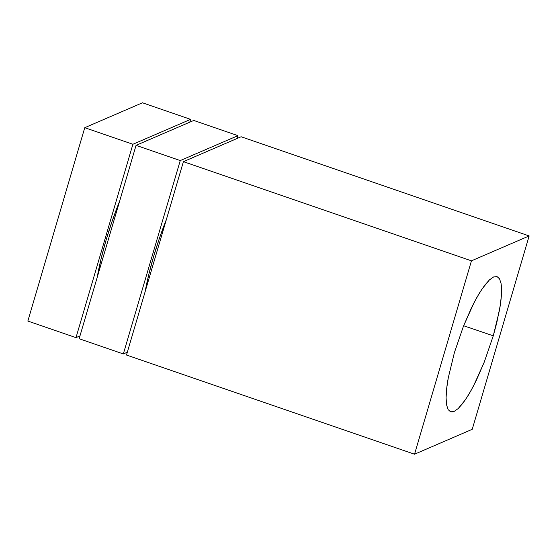 <?xml version="1.0" encoding="UTF-8"?>
<svg xmlns="http://www.w3.org/2000/svg" width="557" height="557" viewBox="0 0 557 557"><rect width="100%" height="100%" fill="white"/><g stroke="black" fill="none" stroke-linecap="round" stroke-linejoin="round"><path stroke-width="0.84" d="M450.62 411.839L448.1 409.583L450.62 411.839L452.221 411.992L454.032 411.498L458.202 408.566L465.527 399.599L470.853 390.903L476.291 380.417L484.207 362.217L493.265 335.829L463.64 325.748L493.265 335.829L484.207 362.217L473.568 385.862L468.165 395.498L462.971 403.164L458.202 408.566L454.032 411.498L450.564 411.818M448.301 377.709L454.401 352.602L448.301 377.709L446.672 388.563L446.087 397.719C446.164 391.891 446.902 385.221 448.301 377.709M446.568 404.814L446.087 397.719L446.568 404.814L448.1 409.583L446.568 404.814M123.334 353.946L180.252 160.569L136.061 145.349L79.143 338.726L123.334 353.946L79.143 338.726L136.061 145.349L180.252 160.569L237.957 135.664L193.766 120.451L136.061 145.349L193.766 120.451L237.957 135.664L237.129 138.47L237.957 135.664L180.252 160.569L123.334 353.946L127.316 352.226L123.334 353.946M166.432 219.326L159.413 238.326L153.628 256.464L148.865 274.162L145.119 291.75A97.607 21.793 109 0 1 166.432 219.326M119.644 201.119A97.607 21.793 109 0 0 97.21 277.351L101.27 257.968L106.032 240.269L111.818 222.125L119.644 201.119M132.9 144.263L75.989 337.639L79.971 335.92L75.989 337.639L27.85 321.062L75.989 337.639L132.9 144.263L84.761 127.692L27.85 321.062L84.761 127.692L132.9 144.263L190.605 119.358L132.9 144.263M189.784 122.164L190.605 119.358L142.467 102.787L84.761 127.692L142.467 102.787L190.605 119.358L189.784 122.164M126.495 355.032L183.406 161.655L241.111 136.75L183.406 161.655L126.495 355.032L414.533 454.213L471.445 260.836L183.406 161.655L471.445 260.836L529.15 235.938L241.111 136.75L529.15 235.938L472.239 429.308L414.533 454.213L126.495 355.032M472.239 429.308L414.533 454.213L471.445 260.836L529.15 235.938L472.239 429.308M497.039 276.592L499.559 278.848L501.091 283.617L501.572 290.712C501.495 296.54 500.764 303.21 499.357 310.722L493.265 335.829L496.753 322.865L500.304 305.104L501.411 295.05L501.467 286.89L501.091 283.617L499.559 278.848L497.039 276.592L493.634 276.94L489.457 279.865L482.132 288.832L476.806 297.529L471.368 308.014L463.452 326.214L454.401 352.602L463.452 326.214L474.091 302.569L479.5 292.933L484.687 285.268L489.457 279.865L493.634 276.94L497.095 276.613"/></g></svg>
